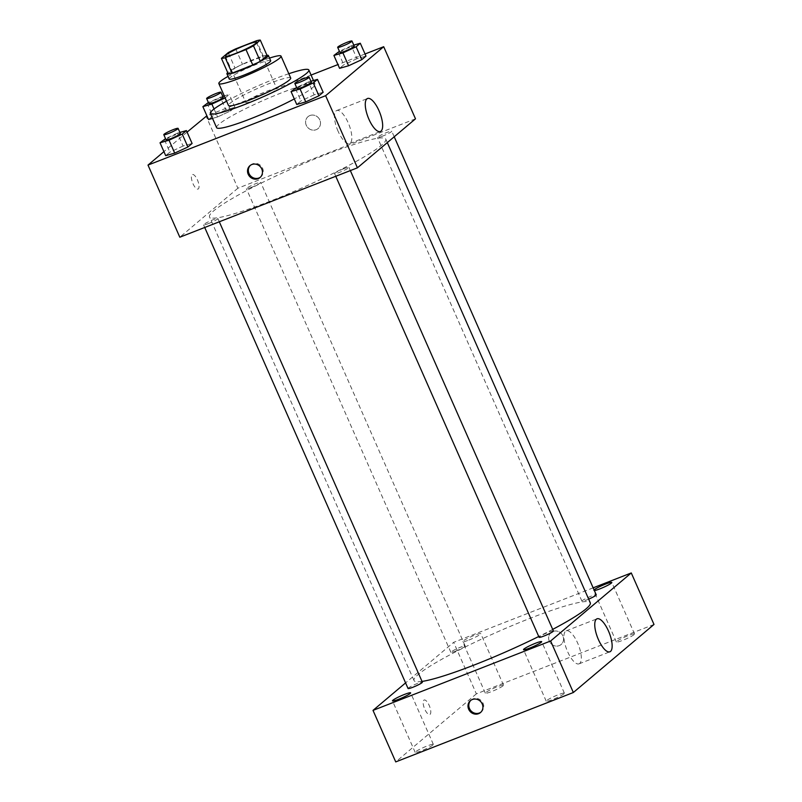 <?xml version="1.0" encoding="UTF-8"?>
<svg xmlns="http://www.w3.org/2000/svg" width="802" height="802" viewBox="0 0 802 802"><rect width="100%" height="100%" fill="white"/><g stroke="black" fill="none" stroke-linecap="round" stroke-linejoin="round"><path stroke-width="0.6" stroke-dasharray="4.01 3.01" d="M256.46 99.679A17.002 1.905 156.2 0 1 245.743 102.456A17.002 1.905 156.2 0 1 260.53 93.844A17.002 1.905 156.2 0 1 276.85 88.731A17.002 1.905 156.2 0 1 256.46 99.679M228.239 73.814L235.026 68.08L228.209 52.631M235.026 68.08A21.945 2.466 156.2 0 1 242.525 64.32L235.708 48.862M267.096 55.559A21.945 2.466 156.2 0 0 263.297 56.2L242.525 64.32M266.976 55.278A22.667 2.546 -23.8 0 0 247.036 62.185A22.667 2.546 -23.8 0 0 227.928 72.391A22.667 2.546 -23.8 0 0 227.698 72.591M229.202 78.977A22.667 2.546 156.2 0 1 230.204 77.543A22.667 2.546 156.2 0 1 252.7 65.884A22.667 2.546 156.2 0 1 270.675 60.691M263.297 56.2L256.48 40.752M269.532 58.085A33.995 3.82 -23.8 0 0 228.049 76.38M290.705 78.015A33.995 3.82 -23.8 0 0 263.728 85.804A33.995 3.82 -23.8 0 0 229.994 103.298A33.995 3.82 -23.8 0 0 228.49 105.453M288.81 73.724A53.834 6.045 -23.8 0 0 226.595 101.162M216.59 127.618A53.834 6.045 156.2 0 1 218.976 124.21A53.834 6.045 156.2 0 1 272.389 96.511A53.834 6.045 156.2 0 1 315.096 84.17A53.834 6.045 156.2 0 1 294.304 98.927M214.044 108.992L217.553 116.952L212.52 118.395L217.553 116.952L230.745 110.856L234.936 107.318L225.933 109.884L212.73 115.989L208.54 119.528L212.73 115.989L207.056 103.107M353.782 45.102L351.296 45.814L356.97 58.686L365.983 56.12L356.97 58.686L343.777 64.792L339.587 68.33L343.777 64.792L338.093 51.919M365.04 53.985L337.933 64.581M311.076 75.067L206.886 115.769M187.087 132.109L163.929 151.648M179.899 132.44L177.412 133.152L183.097 146.034L192.099 143.468L183.097 146.034L169.894 152.139L165.703 155.668L169.894 152.139L164.22 139.257M310.935 81.253L308.459 81.954L314.133 94.836L323.146 92.27L314.133 94.836L300.94 100.942L296.75 104.481L300.94 100.942L295.256 88.06M415.496 118.826L237.873 188.219L206.064 116.1M237.873 188.219L179.808 237.212M192.991 183.678A7.789 2.767 68.7 0 0 198.044 189.061A7.789 2.767 68.7 0 0 197.793 180.801A7.789 2.767 68.7 0 0 192.38 174.545A7.789 2.767 68.7 0 0 192.991 183.678A7.789 2.767 68.7 0 0 198.054 189.061A7.789 2.767 68.7 0 0 197.793 180.801A7.789 2.767 68.7 0 0 192.38 174.545A7.789 2.767 68.7 0 0 193.001 183.678M270.234 201.152A96.33 10.817 156.2 0 1 209.522 216.891A96.33 10.817 156.2 0 1 293.291 168.119A96.33 10.817 156.2 0 1 385.792 139.147A96.33 10.817 156.2 0 1 270.234 201.152M382.364 136.23A7.819 0.882 156.2 0 1 377.441 137.503A7.819 0.882 156.2 0 1 384.238 133.543A7.819 0.882 156.2 0 1 391.747 131.197A7.819 0.882 156.2 0 1 382.364 136.23M251.327 187.417A7.819 0.882 156.2 0 1 246.394 188.701A7.819 0.882 156.2 0 1 253.201 184.741A7.819 0.882 156.2 0 1 260.71 182.385A7.819 0.882 156.2 0 1 251.327 187.417M208.49 223.568A7.819 0.882 156.2 0 1 203.558 224.851A7.819 0.882 156.2 0 1 210.355 220.891A7.819 0.882 156.2 0 1 217.863 218.535A7.819 0.882 156.2 0 1 208.49 223.568M343.978 168.62A7.819 0.882 -23.8 0 0 334.604 173.653A7.819 0.882 -23.8 0 0 342.113 171.297A7.819 0.882 -23.8 0 0 348.91 167.337A7.819 0.882 -23.8 0 0 343.978 168.62M309.933 115.528A7.789 7.228 -130.2 0 0 308.028 116.661A7.789 7.228 -130.2 0 0 307.527 127.277A7.789 7.228 -130.2 0 0 318.073 128.571A7.789 7.228 -130.2 0 0 319.276 118.917A7.789 7.228 -130.2 0 0 309.933 115.528A7.789 7.228 -130.2 0 0 308.028 116.661A7.789 7.228 -130.2 0 0 307.527 127.277A7.789 7.228 -130.2 0 0 318.073 128.571A7.789 7.228 -130.2 0 0 319.276 118.917A7.789 7.228 -130.2 0 0 309.923 115.528M250.384 165.322A7.789 7.228 49.8 0 1 250.775 164.961A7.789 7.228 49.8 0 1 261.332 166.255A7.789 7.228 49.8 0 1 260.83 176.871A7.789 7.228 49.8 0 1 260.409 177.202M338.103 131.287A17.704 6.286 -111.3 0 1 336.7 110.536A17.704 6.286 -111.3 0 1 349 124.741A17.704 6.286 -111.3 0 1 349.582 143.528A17.704 6.286 -111.3 0 1 338.103 131.287M422.022 681.419A96.33 10.817 156.2 0 1 414.012 680.537A96.33 10.817 156.2 0 1 497.781 631.765A96.33 10.817 156.2 0 1 590.282 602.793M552.698 629.38A96.33 10.817 156.2 0 1 538.743 636.507M553.4 630.984A7.819 0.882 -23.8 0 0 548.478 632.267A7.819 0.882 -23.8 0 0 539.094 637.299M455.817 651.064A7.819 0.882 156.2 0 1 450.884 652.347A7.819 0.882 156.2 0 1 457.691 648.387A7.819 0.882 156.2 0 1 465.2 646.031A7.819 0.882 156.2 0 1 455.817 651.064M408.048 688.487A7.819 0.882 156.2 0 1 414.855 684.537A7.819 0.882 156.2 0 1 422.363 682.181M588.668 599.134A7.819 0.882 156.2 0 1 586.863 599.876A7.819 0.882 156.2 0 1 581.931 601.149A7.819 0.882 156.2 0 1 588.728 597.189A7.819 0.882 156.2 0 1 596.237 594.833M593.149 587.836L453.661 642.332L405.581 682.903M468.879 640.046A9.925 1.113 -23.8 0 0 480.789 633.66A9.925 1.113 -23.8 0 0 471.255 636.638A9.925 1.113 -23.8 0 0 462.624 641.67A9.925 1.113 -23.8 0 0 468.879 640.046M594.051 589.881A9.925 1.113 -23.8 0 0 593.66 590.472A9.925 1.113 -23.8 0 0 594.362 590.583M654.001 624.457L476.378 693.85L453.661 642.332M552.979 631.465A7.789 7.228 -130.2 0 0 551.074 632.598A7.789 7.228 -130.2 0 0 550.573 643.214A7.789 7.228 -130.2 0 0 561.129 644.507A7.789 7.228 -130.2 0 0 562.332 634.853A7.789 7.228 -130.2 0 0 552.979 631.465A7.789 7.228 -130.2 0 0 551.074 632.598A7.789 7.228 -130.2 0 0 550.573 643.214A7.789 7.228 -130.2 0 0 561.119 644.507A7.789 7.228 -130.2 0 0 562.322 634.853A7.789 7.228 -130.2 0 0 552.979 631.465M476.378 693.85L395.737 761.9M430.093 714.351A7.789 2.767 68.7 0 0 429.371 705.83A7.789 2.767 68.7 0 0 424.138 700.016A7.789 2.767 68.7 0 0 424.388 708.276A7.789 2.767 68.7 0 0 429.802 714.522A7.789 2.767 68.7 0 0 430.093 714.351A7.789 2.767 68.7 0 0 429.371 705.83A7.789 2.767 68.7 0 0 424.138 700.016A7.789 2.767 68.7 0 0 424.398 708.276A7.789 2.767 68.7 0 0 429.812 714.522A7.789 2.767 68.7 0 0 430.093 714.351M634.111 634.603A9.925 1.113 156.2 0 1 622.643 640.367A9.925 1.113 156.2 0 1 616.387 641.991A9.925 1.113 156.2 0 1 625.019 636.958A9.925 1.113 156.2 0 1 634.552 633.981A9.925 1.113 156.2 0 1 634.111 634.603M563.946 693.81A9.925 1.113 156.2 0 1 552.478 699.565A9.925 1.113 156.2 0 1 546.222 701.189A9.925 1.113 156.2 0 1 554.854 696.166A9.925 1.113 156.2 0 1 564.387 693.179A9.925 1.113 156.2 0 1 563.946 693.81M432.91 744.998A9.925 1.113 156.2 0 1 421.441 750.762A9.925 1.113 156.2 0 1 415.185 752.386A9.925 1.113 156.2 0 1 423.817 747.364A9.925 1.113 156.2 0 1 433.351 744.376A9.925 1.113 156.2 0 1 432.91 744.998M503.075 685.8A9.925 1.113 156.2 0 1 491.596 691.565A9.925 1.113 156.2 0 1 485.34 693.179A9.925 1.113 156.2 0 1 493.972 688.156A9.925 1.113 156.2 0 1 503.506 685.169A9.925 1.113 156.2 0 1 503.075 685.8M579.726 663.444A17.704 6.286 -111.3 0 1 579.064 663.835A17.704 6.286 -111.3 0 1 566.763 649.63A17.704 6.286 -111.3 0 1 566.182 630.853A17.704 6.286 -111.3 0 1 578.082 644.066A17.704 6.286 -111.3 0 1 579.726 663.444M470.854 700.316A7.789 7.228 49.8 0 1 471.245 699.956A7.789 7.228 49.8 0 1 481.791 701.249A7.789 7.228 49.8 0 1 481.29 711.865A7.789 7.228 49.8 0 1 480.869 712.196M308.459 81.954L296.58 87.448M297.111 88.651A7.819 0.882 156.2 0 1 303.908 84.691A7.819 0.882 156.2 0 1 311.417 82.335M314.133 94.836L300.94 100.942M351.296 45.814L339.416 51.308M339.948 52.501A7.819 0.882 156.2 0 1 346.745 48.541A7.819 0.882 156.2 0 1 354.253 46.195M356.97 58.686L343.777 64.792M177.412 133.152L165.543 138.646M166.064 139.849A7.819 0.882 156.2 0 1 172.871 135.889A7.819 0.882 156.2 0 1 180.38 133.533M183.097 146.034L169.894 152.139M222.735 96.3L208.38 102.496M225.161 97.894L229.262 94.436L224.259 95.859M208.911 103.699A7.819 0.882 156.2 0 1 215.708 99.739A7.819 0.882 156.2 0 1 223.217 97.383M217.553 116.952L230.745 110.856L234.936 107.318L225.933 109.884L220.249 97.002M225.933 109.884L212.73 115.989M230.745 110.856L226.495 101.212M234.936 107.318L229.262 94.436M225.292 56.09L245.743 102.456M256.399 42.366L276.85 88.731M315.096 84.17L313.482 80.521M250.775 164.961L249.963 165.653M260.83 176.871L260.008 177.563M349.582 143.528L380.409 131.488M336.7 110.536L367.527 98.496M387.316 142.606L385.792 139.147M414.012 680.537L209.522 216.891M334.604 173.653L335.767 176.29M348.91 167.337L350.344 170.585M465.2 646.031L260.71 182.385M450.884 652.347L246.394 188.701M219.297 221.783L217.863 218.535M204.721 227.477L203.558 224.851M394.213 136.781L391.747 131.197M581.931 601.149L377.441 137.503M503.506 685.169L480.789 633.66M485.34 693.179L462.624 641.67M433.351 744.376L410.624 692.858M415.185 752.386L392.459 700.868M564.387 693.179L541.671 641.66M546.222 701.189L523.505 649.67M634.552 633.981L611.826 582.463M616.387 641.991L593.66 590.472M579.064 663.835L609.891 651.795M566.182 630.853L597.009 618.813M471.245 699.956L470.433 700.647M481.29 711.865L480.478 712.557"/><path stroke-width="1.2" d="M236.009 53.313A17.002 1.905 156.2 0 1 225.292 56.09A17.002 1.905 156.2 0 1 240.079 47.478A17.002 1.905 156.2 0 1 256.399 42.366A17.002 1.905 156.2 0 1 236.009 53.313M253.492 45.824L260.279 40.1A21.945 2.466 156.2 0 0 256.48 40.752L235.708 48.862A21.945 2.466 156.2 0 0 228.209 52.631L221.422 58.356A21.945 2.466 156.2 0 0 225.222 57.704L245.993 49.594A21.945 2.466 156.2 0 0 253.492 45.824L260.309 61.283L267.096 55.559L260.279 40.1M225.222 57.704L232.039 73.162A21.945 2.466 156.2 0 1 228.239 73.814L221.422 58.356M232.039 73.162L252.81 65.052L245.993 49.594M260.309 61.283A21.945 2.466 156.2 0 1 252.81 65.052M227.698 72.591A22.667 2.546 -23.8 0 0 226.926 73.834A22.667 2.546 -23.8 0 0 248.69 67.017A22.667 2.546 -23.8 0 0 268.399 55.538A22.667 2.546 -23.8 0 0 266.976 55.278M268.399 55.538L270.675 60.691A22.667 2.546 156.2 0 1 243.487 75.278A22.667 2.546 156.2 0 1 229.202 78.977L226.926 73.834M228.049 76.38A33.995 3.82 -23.8 0 0 220.339 81.403A33.995 3.82 -23.8 0 0 218.836 83.558A33.995 3.82 -23.8 0 0 251.477 73.333A33.995 3.82 -23.8 0 0 281.041 56.12A33.995 3.82 -23.8 0 0 269.532 58.085M218.836 83.558L228.49 105.453A33.995 3.82 -23.8 0 0 261.131 95.227A33.995 3.82 -23.8 0 0 290.705 78.015L281.041 56.12M226.595 101.162A53.834 6.045 -23.8 0 0 212.72 110.044A53.834 6.045 -23.8 0 0 210.345 113.453A53.834 6.045 -23.8 0 0 262.033 97.263A53.834 6.045 -23.8 0 0 308.85 70.005A53.834 6.045 -23.8 0 0 288.81 73.724M294.304 98.927A53.834 6.045 156.2 0 1 250.525 118.826A53.834 6.045 156.2 0 1 216.59 127.618L210.345 113.453M208.54 119.528L212.52 118.395L208.54 119.528L202.866 106.646L211.868 104.08L225.161 97.894M339.416 51.308L333.903 55.448L339.587 68.33L348.589 65.764L361.792 59.659L365.983 56.12L360.298 43.238L353.782 45.102M163.929 151.648L147.999 165.092L325.622 95.699L383.687 46.706L365.04 53.985M337.933 64.581L311.076 75.067M206.886 115.769L187.087 132.109M165.543 138.646L160.029 142.796L165.703 155.668L174.716 153.102L187.909 146.997L192.099 143.468L186.415 130.586L179.899 132.44M296.58 87.448L291.066 91.598L296.75 104.481L305.752 101.904L318.955 95.799L323.146 92.27L317.462 79.388L310.935 81.253M383.687 46.706L415.496 118.826L357.431 167.819L179.808 237.212L147.999 165.092M357.431 167.819L325.622 95.699M368.92 119.247A17.704 6.286 -111.3 0 1 367.527 98.496A17.704 6.286 -111.3 0 1 379.817 112.701A17.704 6.286 -111.3 0 1 380.409 131.488A17.704 6.286 -111.3 0 1 368.92 119.247M258.114 178.686A7.789 7.228 49.8 0 1 248.76 175.307A7.789 7.228 49.8 0 1 249.963 165.653A7.789 7.228 49.8 0 1 260.51 166.946A7.789 7.228 49.8 0 1 260.008 177.563A7.789 7.228 49.8 0 1 258.114 178.686M260.409 177.202A7.789 7.228 49.8 0 1 258.926 178.004A7.789 7.228 49.8 0 1 249.733 174.856A7.789 7.228 49.8 0 1 250.384 165.322M538.743 636.507A96.33 10.817 156.2 0 1 474.724 664.798A96.33 10.817 156.2 0 1 422.022 681.419M387.316 142.606L590.282 602.793A96.33 10.817 156.2 0 1 552.698 629.38M335.767 176.29L539.094 637.299A7.819 0.882 -23.8 0 0 546.603 634.943A7.819 0.882 -23.8 0 0 553.4 630.984L350.344 170.585M219.297 221.783L422.363 682.181A7.819 0.882 156.2 0 1 412.98 687.214A7.819 0.882 156.2 0 1 408.048 688.487L204.721 227.477M394.213 136.781L596.237 594.833A7.819 0.882 156.2 0 1 588.668 599.134M405.581 682.903L373.01 710.382L550.633 640.988L631.274 572.949L593.149 587.836M398.714 699.244A9.925 1.113 -23.8 0 0 410.624 692.858A9.925 1.113 -23.8 0 0 401.09 695.845A9.925 1.113 -23.8 0 0 392.459 700.868A9.925 1.113 -23.8 0 0 398.714 699.244M529.761 648.056A9.925 1.113 -23.8 0 0 541.671 641.66A9.925 1.113 -23.8 0 0 532.137 644.648A9.925 1.113 -23.8 0 0 523.505 649.67A9.925 1.113 -23.8 0 0 529.761 648.056M594.362 590.583A9.925 1.113 -23.8 0 0 599.926 588.848A9.925 1.113 -23.8 0 0 611.826 582.463A9.925 1.113 -23.8 0 0 603.876 584.768A9.925 1.113 -23.8 0 0 594.051 589.881M373.01 710.382L395.737 761.9L573.35 692.507L654.001 624.457L631.274 572.949M573.35 692.507L550.633 640.988M478.583 713.68A7.789 7.228 49.8 0 1 469.23 710.301A7.789 7.228 49.8 0 1 470.433 700.647A7.789 7.228 49.8 0 1 480.979 701.93A7.789 7.228 49.8 0 1 480.478 712.557A7.789 7.228 49.8 0 1 478.583 713.68M610.553 651.404A17.704 6.286 -111.3 0 1 609.891 651.795A17.704 6.286 -111.3 0 1 597.59 637.59A17.704 6.286 -111.3 0 1 597.009 618.813A17.704 6.286 -111.3 0 1 608.908 632.026A17.704 6.286 -111.3 0 1 610.553 651.404M480.869 712.196A7.789 7.228 49.8 0 1 479.395 712.998A7.789 7.228 49.8 0 1 470.193 709.85A7.789 7.228 49.8 0 1 470.854 700.316M291.066 91.598L300.078 89.032L313.271 82.927L317.462 79.388M309.151 77.182L311.417 82.335A7.819 0.882 156.2 0 1 302.043 87.368A7.819 0.882 156.2 0 1 297.111 88.651L294.835 83.498A7.819 0.882 156.2 0 1 301.642 79.538A7.819 0.882 156.2 0 1 309.151 77.182A7.819 0.882 156.2 0 1 299.768 82.225A7.819 0.882 156.2 0 1 294.835 83.498M296.75 104.481L305.752 101.904L300.078 89.032M305.752 101.904L318.955 95.799L313.271 82.927M318.955 95.799L323.146 92.27M333.903 55.448L342.915 52.882L356.108 46.777L360.298 43.238M351.988 41.042L354.253 46.195A7.819 0.882 156.2 0 1 344.88 51.228A7.819 0.882 156.2 0 1 339.948 52.501L337.672 47.348A7.819 0.882 156.2 0 1 344.479 43.388A7.819 0.882 156.2 0 1 351.988 41.042A7.819 0.882 156.2 0 1 342.604 46.075A7.819 0.882 156.2 0 1 337.672 47.348M339.587 68.33L348.589 65.764L342.915 52.882M348.589 65.764L361.792 59.659L356.108 46.777M361.792 59.659L365.983 56.12M160.029 142.796L169.032 140.22L182.224 134.124L186.415 130.586M178.104 128.38L180.38 133.533A7.819 0.882 156.2 0 1 170.996 138.566A7.819 0.882 156.2 0 1 166.064 139.849L163.798 134.696A7.819 0.882 156.2 0 1 170.595 130.736A7.819 0.882 156.2 0 1 178.104 128.38A7.819 0.882 156.2 0 1 168.721 133.413A7.819 0.882 156.2 0 1 163.798 134.696M165.703 155.668L174.716 153.102L169.032 140.22M174.716 153.102L187.909 146.997L182.224 134.124M187.909 146.997L192.099 143.468M208.38 102.496L202.866 106.646M224.259 95.859L222.735 96.3M220.941 92.23L223.217 97.383A7.819 0.882 156.2 0 1 213.833 102.415A7.819 0.882 156.2 0 1 208.911 103.699L206.635 98.546A7.819 0.882 156.2 0 1 213.432 94.586A7.819 0.882 156.2 0 1 220.941 92.23A7.819 0.882 156.2 0 1 211.568 97.273A7.819 0.882 156.2 0 1 206.635 98.546M214.044 108.992L211.868 104.08M226.495 101.212L225.071 97.974M313.482 80.521L308.85 70.005"/></g></svg>
